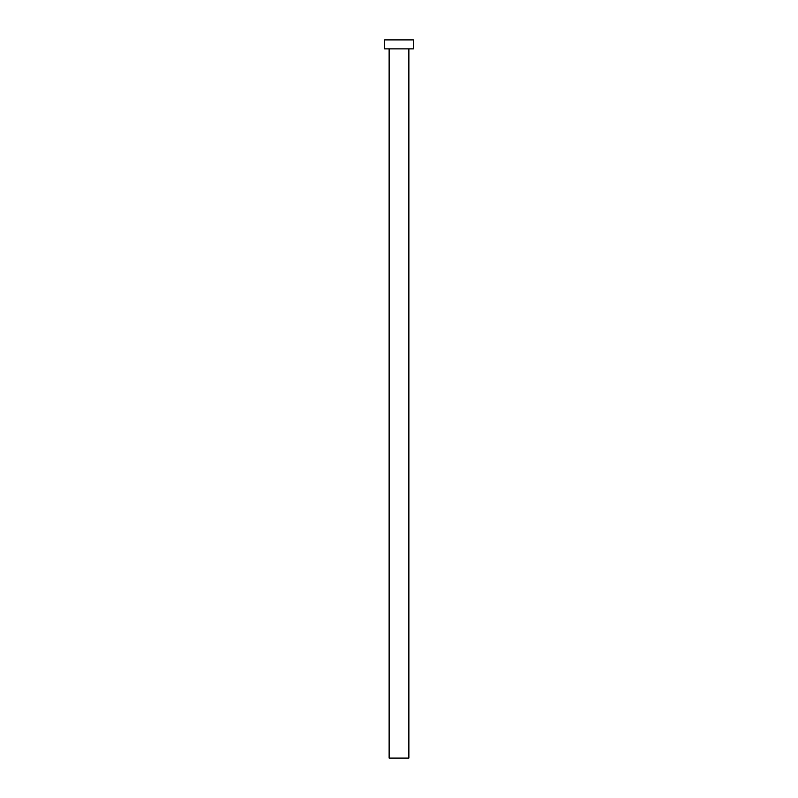 <?xml version="1.0" encoding="UTF-8"?>
<svg xmlns="http://www.w3.org/2000/svg" width="798" height="798" viewBox="0 0 798 798"><rect width="100%" height="100%" fill="white"/><g stroke="black" fill="none" stroke-linecap="round" stroke-linejoin="round"><path stroke-width="0.6" stroke-dasharray="3.99 2.99" d="M408.875 48.878L389.125 48.878L408.875 48.878M384.636 48.878L413.364 48.878M384.636 39.9L413.364 39.9M389.125 758.1L408.875 758.1"/><path stroke-width="1.2" d="M408.875 48.878L408.875 758.1L389.125 758.1L389.125 48.878M413.364 48.878L384.636 48.878L384.636 39.9L413.364 39.9L413.364 48.878"/></g></svg>
